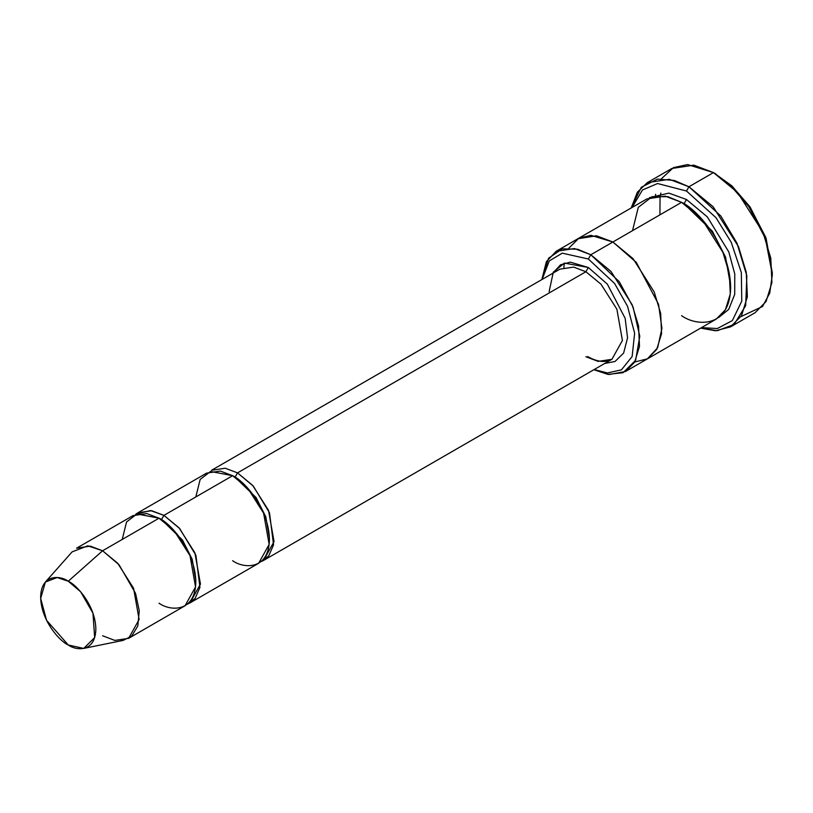 <?xml version="1.0" encoding="UTF-8"?>
<svg xmlns="http://www.w3.org/2000/svg" width="813" height="813" viewBox="0 0 813 813"><rect width="100%" height="100%" fill="white"/><g stroke="black" fill="none" stroke-linecap="round" stroke-linejoin="round"><path stroke-width="1.22" d="M549.121 291.613L553.307 272.162L564.405 263.087L588.348 267.497L585.899 271.745L237.528 472.881L235.069 477.129L237.528 472.881L252.63 485.351L268.514 510.33L274.052 541.6L263.544 560.442L260.973 561.661L268.727 555.909L273.554 544.832L269.51 512.81L253.3 486.093L237.528 472.881L585.899 271.745L601.01 284.215L616.884 309.204L622.423 340.464L611.915 359.305L622.423 340.464L616.884 309.204L601.01 284.215L585.899 271.745L573.632 267.091L559.872 269.174L573.632 267.091L585.899 271.745L588.348 267.497L570.35 262.152L560.574 264.764L552.667 273.331M772.35 274.581L765.714 237.254L749.779 206.593L731.72 185.74L713.468 172.6L729.962 184.836L748.803 206.593L765.419 238.585L772.35 274.581L769.738 293.097L762.553 306.481L740.989 316.582M686.487 191.014L715.999 217.681L731.253 242.355L741.334 272.518L741.771 301.125L732.35 320.596L717.32 328.533L701.477 327.639L717.32 328.533L732.35 320.596L741.771 301.125L741.334 272.518L731.253 242.355L715.999 217.681L686.487 191.014L657.554 183.525L642.463 189.988L632.087 207.447L642.463 189.988L657.554 183.525L686.487 191.014L688.936 186.766L686.487 191.014M700.613 328.127L717.361 330.698L734.078 324.468L745.673 305.688L746.852 275.902L736.985 243.189L720.806 215.984L688.936 186.766L713.113 206.715L738.509 246.695L746.253 272.264L747.381 296.715L741.527 315.678L730.572 326.867L715.42 330.759L700.613 328.127M588.348 259.001L614.557 283.442L627.545 306.318L634.638 333.249L632.138 356.541L621.437 369.834L607.443 372.943L594.14 369.569L607.443 372.943L621.437 369.834L632.138 356.541L634.638 333.249L627.545 306.318L614.557 283.442L588.348 259.001L562.261 253.158L549.283 260.912L542.098 279.428L549.283 260.912L562.261 253.158L588.348 259.001L590.807 254.754L588.348 259.001M593.876 369.722L607.799 374.366L623.073 372.71L635.644 360.281L639.78 336.236L633.073 307.04L619.282 281.715L590.807 254.754L610.949 271.379L632.118 304.692L638.561 326.003L639.506 346.379L634.628 362.181L625.502 371.5L609.049 374.529L593.876 369.722M128.617 638.347L185.039 605.766L195.547 586.925L190.008 555.655L174.124 530.676L159.023 518.206L102.59 550.777L117.702 563.246L133.576 588.236L139.125 619.496L128.617 638.347L114.857 640.42L102.59 635.766M68.251 581.234L80.619 591.752L92.967 613.205L94.654 637.585L83.709 648.428L68.251 644.973C76.32 650.908 95.467 652.402 95.843 629.038C95.467 605.228 76.32 584.618 68.251 581.234C60.172 575.299 41.026 573.805 40.65 597.169C41.026 620.969 60.172 641.589 68.251 644.973L46.575 620.319L40.67 598.47L45.386 582.047L57.154 577.525L68.251 581.234L102.59 550.777L68.251 581.234M83.709 648.428L123.21 640.37L131.787 636L137.814 625.929L139.257 610.776L135.558 593.409L119.084 564.811L102.59 550.777L87.804 545.828L72.113 551.864L45.386 582.047M163.931 515.371L161.472 519.619L182.468 540.005L192.173 559.212L195.801 580.492L192.173 559.212L182.468 540.005L161.472 519.619L163.931 515.371L150.395 510.534L135.568 514.405L137.905 512.79L151.655 510.716L163.931 515.371L179.033 527.84L194.907 552.83L200.455 584.09L189.947 602.931L187.376 604.15L195.13 598.398L199.957 587.321L195.913 555.309L179.703 528.582L163.931 515.371L232.62 475.707L163.931 515.371M160.273 518.948L161.472 519.619L160.273 518.948M122.224 539.446L126.554 521.956L136.94 513.958L159.023 518.206C169.785 522.708 195.313 550.198 195.821 581.945C195.313 613.104 169.785 611.112 159.023 603.185M235.069 477.129L256.065 497.515L265.77 516.722L269.398 537.993L265.77 516.722L256.065 497.515L234.998 477.17M195.821 496.956L200.15 479.457L210.537 471.459L232.62 475.707L220.353 471.062L206.593 473.136L137.905 512.79M730.572 326.867L755.104 312.7L766.07 301.511L771.923 282.548L770.785 258.097L763.041 232.528L737.645 192.549L713.468 172.6L688.936 186.766L713.468 172.6L693.845 165.151L671.833 168.474L647.3 182.64L669.312 179.317L688.936 186.766L674.251 180.435L657.412 179.124L641.315 187.275L631.223 207.945L637.362 192.173L647.3 182.64M686.487 199.51L684.028 203.758L712.381 231.238L725.552 257.101L730.623 285.881L725.552 257.101L712.381 231.238L684.028 203.758L686.487 199.51L668.865 193.118L649.424 197.64L668.865 193.118L686.487 199.51L707.29 216.868L728.794 251.908L734.769 273.951L734.718 294.377L728.682 309.438L718.641 317.527L728.682 309.438L734.718 294.377L734.769 273.951L728.794 251.908L707.29 216.868L686.487 199.51M682.818 203.077L684.028 203.758L682.818 203.077M632.514 230.668L638.286 207.345L652.138 196.675L667.839 196.675L681.579 202.346L590.807 254.754L612.88 242.01L633.032 258.625L654.201 291.948L660.644 313.249L661.589 333.625L656.711 349.438L647.575 358.757L656.711 349.427L661.589 333.625L660.644 313.249L654.191 291.948L633.022 258.625L612.88 242.01L681.579 202.346L665.217 196.136L646.884 198.911L578.185 238.565L596.529 235.8L612.88 242L596.346 235.77L577.84 238.768L596.529 235.8L612.88 242.01L636.284 262.375L658.52 304.204L661.934 328.361L657.626 347.74L647.412 358.848L634.729 361.998L647.412 358.848L657.626 347.74L661.934 328.361L658.52 304.204L636.284 262.375L612.88 242L590.909 235.323L578.907 238.168L568.958 248.067M625.502 371.5L647.229 358.95M647.575 358.757L716.273 319.092L725.409 309.773L730.287 293.971L729.342 273.595L722.889 252.284L701.721 218.971L681.579 202.346C695.928 208.352 729.972 245.008 730.643 287.324C729.972 328.879 695.928 326.216 681.579 315.657M189.947 602.931L258.636 563.277L269.154 544.425L263.605 513.166L247.731 488.176L232.62 475.707C243.382 480.219 268.92 507.708 269.418 539.446C268.92 570.614 243.382 568.622 232.62 560.696M559.872 269.174L211.502 470.3L225.262 468.227L237.528 472.881M588.348 267.497L607.352 284.133L625.156 318.33L627.555 337.812L623.622 353.076L615.045 361.47L604.709 363.472L615.045 361.47L623.622 353.076L627.555 337.812L625.156 318.33L607.352 284.133L588.348 267.497M563.887 267.477L564.242 263.138M541.834 279.581L546.377 261.705L556.112 251.319L574.445 248.554L590.807 254.754L577.535 249.205L562.352 248.829L548.572 258.188L541.834 279.581M660.369 195.669L660.878 193.057M661.416 178.758L673.408 167.63L687.595 164.572L713.468 172.6L731.913 185.913L750.165 207.152L766.11 238.361L772.34 273.138M76.574 548.206L90.324 546.133L102.59 550.777L159.023 518.206L146.757 513.552L132.997 515.625L76.574 548.206M660.054 197.783L659.922 214.845M655.38 195.974L655.664 194.287M263.544 560.442L611.915 359.305L598.165 361.389L585.899 356.734M715.928 174.012L713.468 172.6M556.112 251.319L578.195 238.565M611.915 359.305L605.715 361.318C600.431 361.958 594.405 360.372 587.636 356.561"/></g></svg>

